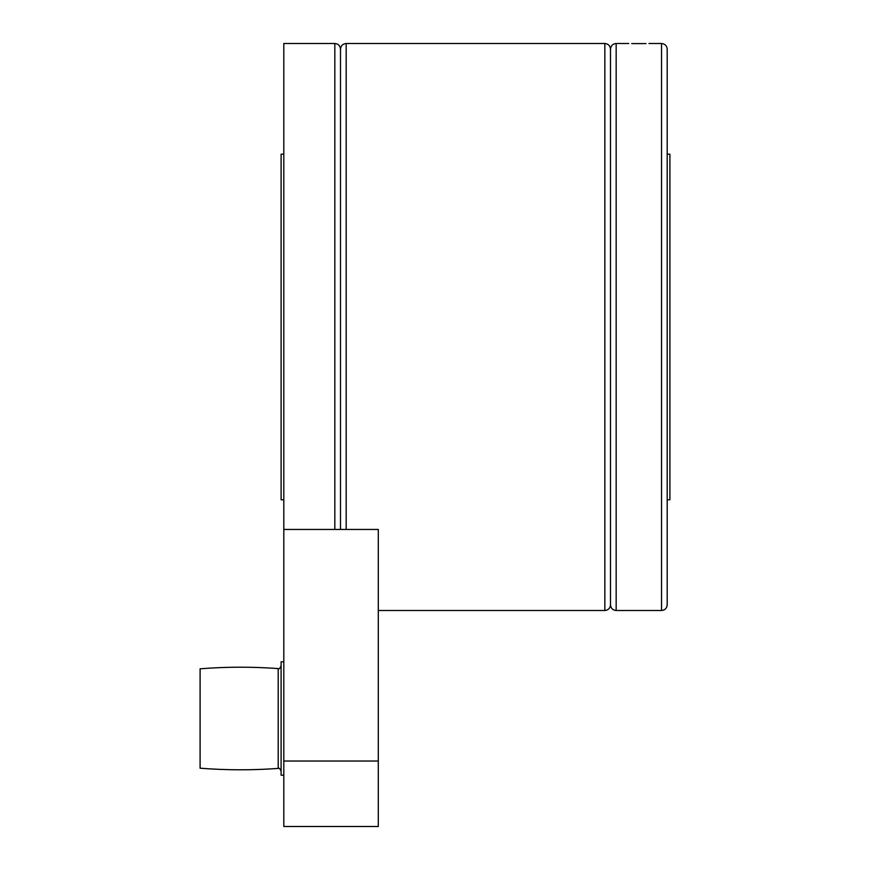 <?xml version="1.0" encoding="UTF-8"?>
<svg xmlns="http://www.w3.org/2000/svg" width="870" height="870" viewBox="0 0 870 870"><rect width="100%" height="100%" fill="white"/><g stroke="black" fill="none" stroke-linecap="round" stroke-linejoin="round"><path stroke-width="1.3" d="M278.204 768.417L278.204 668.584C252.159 666.67 226.124 666.746 200.1 668.802L200.1 768.199C226.124 770.254 252.159 770.331 278.204 768.417L278.4 768.417C279.053 767.731 279.955 768.623 281.097 771.114M283.805 661.798L281.097 661.798L281.097 775.203L283.805 775.203M283.805 529.46L334.83 529.46L334.83 43.5L283.805 43.5L283.805 826.5L378.298 826.5L378.298 761.022L283.805 761.022M283.805 499.804L281.097 499.804L281.097 154.197L283.805 154.197M334.83 43.5C338.278 43.837 340.159 45.729 340.496 49.166L340.496 529.46M378.298 761.022L378.298 529.46L346.173 529.46L346.173 43.5L604.835 43.5C608.271 43.837 610.164 45.729 610.501 49.166L610.501 604.835C610.838 608.271 612.73 610.164 616.167 610.501L661.526 610.501C664.974 610.164 666.866 608.271 667.203 604.835L667.203 49.166C666.866 45.729 664.974 43.837 661.526 43.5L661.526 610.501M646.008 43.587L631.685 43.587M346.173 529.46L334.83 529.46M667.203 154.197L669.9 154.197L669.9 499.804L667.203 499.804M604.835 43.5L604.835 610.501C608.271 610.164 610.164 608.271 610.501 604.835M610.501 49.166C610.838 45.729 612.73 43.837 616.167 43.5L616.167 610.501M278.204 668.584L278.4 668.584C279.053 669.269 279.955 668.377 281.097 665.887M346.173 43.5C342.726 43.837 340.833 45.729 340.496 49.166M616.167 43.5L628.727 43.5M648.976 43.5L661.526 43.5M378.298 610.501L604.835 610.501"/></g></svg>
